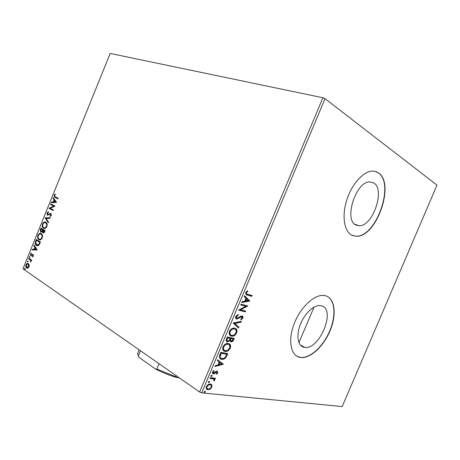 <?xml version="1.0" encoding="UTF-8"?>
<svg xmlns="http://www.w3.org/2000/svg" width="460" height="460" viewBox="0 0 460 460"><rect width="100%" height="100%" fill="white"/><g stroke="black" fill="none" stroke-linecap="round" stroke-linejoin="round"><path stroke-width="0.69" d="M373.784 182.965L369.667 181.907C355.701 181.573 343.614 220.156 355.942 225.015L359.174 225.768C372.749 226.544 385.514 189.612 373.784 182.965M321.643 305.865L320.062 305.572C313.605 304.991 304.353 313.806 300.202 324.812C295.97 335.8 297.902 346.075 304.072 347.283L304.698 347.386C319.545 350.112 336.191 309.522 321.643 305.865M326.128 295.906L323.443 295.389C313.864 294.618 300.046 307.849 293.946 324.329C287.724 340.791 290.864 355.839 300.046 357.397L300.627 357.489C310.304 358.788 323.679 346.282 330.113 330.659C336.662 315.065 335.144 298.948 326.128 295.906M297.022 356.281L300.414 357.374C309.891 358.639 322.937 346.708 329.504 331.493C336.162 316.308 335.288 300.202 326.962 296.234M378.35 172.822C376.464 171.528 374.319 170.965 371.916 171.131C362.825 171.683 351.44 184.696 346.598 200.56C341.682 216.418 344.27 231.593 351.865 235.244L356.345 236.267C376.389 237.55 395.537 183.316 378.35 172.822M352.705 235.612L356.115 236.181C376.165 237.469 395.301 183.252 378.114 172.753L375.383 171.436M29.21 264.925L29.055 266.852L27.928 268.099L26.651 267.95C25.817 267.392 25.61 266.328 26.019 264.77C26.737 263.488 27.502 263.091 28.319 263.591L29.21 264.925M28.756 258.163L31.711 260.136L31.476 260.722L31.038 260.429L30.826 262.165L30.486 260.182L28.52 258.75L28.756 258.163M33.419 256.082L32.533 256.939L32.419 256.427L33.039 255.881L32.867 255.047L30.745 255.76L30.394 253.96L31.28 253.017L31.418 253.529L30.785 254.133L30.969 255.162L33.091 254.449L33.419 256.082M35.604 241.258L36.323 239.482L40.44 242.035L39.077 244.939C38.105 245.893 37.214 246.054 36.409 245.439C35.196 244.777 34.931 243.386 35.604 241.258L35.995 241.368L36.673 239.7M40.923 228.12L45.086 230.575L44.643 231.667C44.137 232.817 43.55 233.203 42.889 232.823L42.297 231.575L40.687 232.116L40.307 229.649L40.923 228.12M45.097 217.816L50.295 217.718L50.036 218.362L46.08 218.437L48.513 222.117L48.254 222.761L45.097 217.816L50.243 217.85M50.508 204.458L50.744 203.866L54.993 206.126L50.261 208.276L53.429 209.99L53.187 210.582L48.955 208.294L53.659 206.137L50.508 204.458L50.893 204.585L51.106 204.062M55.315 196.822L58.173 198.289L57.931 198.881L54.458 197.052L54.113 195.224L55.194 194.022L55.395 194.494L54.55 195.442L54.797 196.518L55.315 196.822M199.617 392.029L23 268.789L110.193 53.435L322.903 97.75L325.024 98.664L437 185.127L342.188 406.565L201.727 392.874L199.617 392.029L322.903 97.75M56.522 202.354L51.221 202.687L51.486 202.043L53.159 201.969L54.038 199.807L52.998 198.312L53.256 197.668L56.522 202.354M46.954 212.899L48.57 211.68L48.587 212.278L47.403 213.095L47.679 214.561L50.175 213.417L51.048 213.538L51.37 215.395L50.048 216.487L49.979 215.878L50.939 215.142L50.715 214.072L47.328 215.084L46.954 212.899L47.346 213.026L48.576 211.887M45.85 222.243L46.017 222.347C47.11 223.054 47.403 224.417 46.891 226.446C45.804 228.332 44.666 228.902 43.476 228.16L43.326 228.068C42.234 227.349 41.952 225.975 42.481 223.951C43.55 222.111 44.672 221.542 45.85 222.243M41.222 233.663L41.331 233.732C42.452 234.439 42.757 235.836 42.245 237.918C41.158 239.792 40.032 240.344 38.853 239.574C37.668 238.884 37.34 237.463 37.881 235.319C38.945 233.484 40.054 232.933 41.222 233.663M37.203 250.027L32.085 249.952L32.344 249.314L33.959 249.366L34.833 247.221L33.844 245.605L34.103 244.967L37.203 250.027M29.796 256.496L29.934 257.203L29.4 257.473L29.262 256.76L29.796 256.496M27.974 260.992L28.112 261.705L27.577 261.964L27.439 261.251L27.974 260.992M25.007 268.312L25.139 269.031L24.621 269.295L24.478 268.571L25.007 268.312M211.859 384.985L211.83 387.199L210.088 389.217L207.678 389.752C206.339 389.511 205.925 388.464 206.419 386.607C207.558 384.692 208.863 383.824 210.335 384.014L211.859 384.985L211.433 384.698L211.404 386.912L211.83 387.199M210.277 377.643L215.47 378.292L215.142 379.08L214.383 378.982L214.659 380.454L214.233 381.029L213.434 378.994L209.944 378.43L210.277 377.643M217.844 372.864L216.476 374.279L216.229 373.761L217.195 372.824L216.821 371.973L216.275 372.094L214.262 373.716L213.354 373.865C212.514 373.761 212.244 373.135 212.549 371.99L213.934 370.461L214.228 370.978L213.227 371.99L213.658 373.072L216.223 371.323L217.166 371.185L217.844 372.864L217.413 372.583L216.269 373.853M219.863 354.775L220.869 352.377L227.832 353.585L225.912 357.512C224.445 359.036 223.019 359.628 221.634 359.283C219.564 359.076 218.971 357.57 219.863 354.775M227.315 336.99L234.203 338.393L233.599 339.836C232.95 341.303 232.105 341.981 231.058 341.883L229.856 340.613L227.407 341.889C226.262 341.653 225.946 340.71 226.446 339.06L227.315 336.99M233.162 323.041L241.362 321.339L241.005 322.195L234.801 323.495L238.912 327.175L238.556 328.032L233.162 323.041M240.752 304.94L241.092 304.141L247.819 305.952L240.643 309.787L245.669 311.086L245.335 311.874L238.573 310.138L245.778 306.285L240.752 304.94M247.762 294.262L252.183 295.55L251.856 296.343L247.359 295.038C246.008 295.004 245.485 294.141 245.795 292.451L247.399 290.714L247.744 291.272L246.491 292.646C246.416 293.721 246.836 294.262 247.762 294.262M325.024 98.664L201.727 392.874M249.918 300.955L241.759 302.542L242.127 301.668L244.743 301.202L245.962 298.293L244.248 296.608L244.611 295.74L249.861 301.082M235.744 316.422L238.222 314.456L238.297 315.192L236.474 316.532L237.182 318.285L240.867 316.152L242.064 315.997C242.937 316.204 243.202 316.946 242.863 318.216L240.896 319.924L240.735 319.205L242.178 318.038L241.603 316.773L236.687 319.056C235.669 318.797 235.353 317.917 235.744 316.422M234.738 328.187C236.699 328.572 237.36 330.13 236.71 332.873C235.313 335.311 233.674 336.415 231.805 336.168L231.449 336.116C229.459 335.754 228.804 334.178 229.471 331.39C230.868 328.992 232.484 327.899 234.324 328.124L234.738 328.187M228.321 343.493C230.305 343.821 230.977 345.345 230.333 348.07C228.838 350.623 227.113 351.745 225.17 351.423L225.038 351.405C223.025 351.101 222.352 349.56 223.014 346.788C224.48 344.304 226.159 343.195 228.056 343.453L228.321 343.493M223.387 364.171L214.929 366.539L215.291 365.677L218.005 364.952L219.219 362.066L217.396 360.657L217.758 359.789L223.33 364.303M211.836 375.199L212.152 375.935L211.278 376.516L210.962 375.78L211.836 375.199M209.288 381.265L209.611 381.995L208.736 382.582L208.414 381.852L209.288 381.265M205.143 391.149L205.47 391.868L204.539 392.46L204.263 391.747L205.143 391.149M251.695 295.406L251.401 296.113L251.856 296.343M251.401 296.113L246.129 294.538M247.175 290.864L247.744 291.272M247.29 291.042L246.353 291.916L246.807 292.152M246.353 291.916L246.037 292.416L246.491 292.646M246.037 292.416L246.709 293.831M249.412 300.851L241.902 302.197M244.547 295.889L249.464 300.719M246.508 298.827L246.054 298.592L245.122 300.817L248.291 300.57L246.508 298.827L245.577 301.053M247.325 305.82L247.75 306.118M247.296 305.883L240.195 309.54L240.643 309.787M245.168 310.954L244.887 311.633L245.335 311.874M244.887 311.633L238.625 310.023M240.798 304.83L245.778 306.285M237.814 314.588L238.297 315.192M237.849 314.945L236.026 316.284L236.474 316.532M236.026 316.284L236.584 318.015M242.155 316.026L242.414 317.969L242.863 318.216M242.414 317.969L240.804 319.516M241.316 316.549L240.241 316.813L240.689 317.061M240.241 316.813L239.16 317.624L239.602 317.872M239.16 317.624L236.239 318.809L236.687 319.056M240.764 321.459L240.557 321.948L241.005 322.195M240.557 321.948L234.353 323.242L234.801 323.495M234.353 323.242L238.912 327.175M238.47 326.922L238.153 327.675M235.393 328.405C236.589 329.159 236.883 330.562 236.267 332.62L236.71 332.873M236.267 332.62C234.87 335.058 233.237 336.156 231.368 335.915L231.006 335.857L231.449 336.116M231.006 335.857L230.27 335.616M234.905 329.141L233.628 328.67C232.162 328.492 230.868 329.354 229.753 331.257C229.212 333.19 229.563 334.403 230.799 334.897M231.782 335.323L232.03 335.363C233.525 335.576 234.847 334.707 236.003 332.758C236.52 330.544 235.992 329.285 234.41 328.98L234.071 328.929C232.605 328.745 231.317 329.607 230.195 331.516C229.643 333.77 230.172 335.041 231.782 335.323M229.753 331.257L230.195 331.516M233.962 328.728L234.41 328.98M233.697 338.29L233.157 339.578C232.513 341.038 231.662 341.722 230.615 341.619L230.914 341.86M227.527 341.906L227.09 341.642L229.413 340.348L229.856 340.613M227.09 341.642L227.407 341.889M226.964 341.625L226.677 341.544M226.878 338.583L227.315 338.842C226.774 340.101 226.918 340.854 227.734 341.096L229.494 340.095L230.276 338.451L227.257 337.674L226.878 338.583C226.343 339.796 226.464 340.538 227.234 340.82M230.368 338.738L230.811 338.997C230.31 340.181 230.454 340.872 231.236 341.073L232.835 339.854L233.174 339.037L230.54 338.336L230.368 338.738C229.879 339.871 230 340.555 230.724 340.791M230.54 338.336L230.983 338.594L230.811 338.997M233.174 339.037L230.983 338.594M227.257 337.674L227.7 337.933L227.315 338.842M230.276 338.451L227.7 337.933M229.109 343.747C230.23 344.488 230.494 345.839 229.896 347.806L230.333 348.07M229.896 347.806C228.401 350.359 226.677 351.474 224.733 351.152L225.038 351.405M224.601 351.135L223.738 350.865M228.597 344.471L227.338 343.988C225.825 343.775 224.48 344.655 223.307 346.627C222.778 348.484 223.106 349.657 224.284 350.152M225.371 350.612L225.509 350.635C227.05 350.865 228.413 349.979 229.615 347.973C230.132 345.776 229.586 344.546 227.987 344.281L227.775 344.252C226.262 344.04 224.923 344.919 223.75 346.892C223.203 349.134 223.744 350.376 225.371 350.612M223.307 346.627L223.75 346.892M227.55 344.022L227.987 344.281M227.32 353.493L225.48 357.242L225.912 357.512M225.48 357.242C224.008 358.766 222.582 359.358 221.197 359.013L221.634 359.283M221.197 359.013L220.213 358.708M219.753 356.028L220.19 356.299C220.242 357.684 220.834 358.415 221.967 358.495C223.1 358.783 224.256 358.282 225.434 356.989L226.797 354.246L220.823 353.021L219.753 356.028L220.806 358.012M226.797 354.246L221.26 353.291L220.19 356.299M220.823 353.021L221.26 353.291M222.899 364.027L215.119 366.097M217.741 359.841L222.95 363.9M219.799 362.52L219.362 362.244L218.437 364.452L218.868 364.728L221.685 363.981L219.799 362.52L218.868 364.728M216.39 371.691L215.843 371.818L216.275 372.094M215.843 371.818L213.831 373.428L214.262 373.716M213.831 373.428L212.922 373.583L213.354 373.865M213.733 370.582L214.228 370.978M213.796 370.697L212.796 371.709L213.227 371.99M212.796 371.709L213.227 372.79M217.338 371.226L217.413 372.583M211.755 375.193L212.152 375.935M211.721 375.647L210.927 376.234M210.956 376.303L211.278 376.516M214.952 378.229L214.711 378.793L215.142 379.08M214.711 378.793L213.952 378.701L214.383 378.982M213.952 378.701L214.228 380.167L214.659 380.454M214.228 380.167L213.894 380.65M213.003 378.712L210.036 378.212M209.219 381.265L209.611 381.995M209.179 381.708L208.374 382.3M208.403 382.358L208.736 382.582M211.404 386.912L209.662 388.93L210.088 389.217M209.662 388.93L207.489 389.499L207.914 389.787M207.489 389.499L206.747 389.298M211.054 384.203L211.433 384.698M210.519 384.928L209.576 384.508C208.483 384.353 207.506 384.974 206.643 386.383C206.304 387.55 206.517 388.28 207.276 388.573M208.236 388.999C209.334 389.148 210.318 388.522 211.192 387.124C211.519 385.756 211.174 384.985 210.162 384.824L210.001 384.801C208.909 384.64 207.931 385.267 207.069 386.676C206.724 388.044 207.052 388.809 208.052 388.97L208.236 388.999M206.643 386.383L207.069 386.676M209.576 384.508L210.001 384.801M205.085 391.149L205.47 391.868M205.045 391.575L204.223 392.173M204.246 392.23L204.591 392.466M57.954 198.829L54.843 197.185L54.498 195.362L54.113 195.224M54.498 195.362L55.326 194.327M51.669 202.664L51.871 202.176L51.486 202.043M51.871 202.176L53.159 201.969M53.544 202.101L54.424 199.939L54.038 199.807M54.424 199.939L52.998 198.312M53.383 198.444L53.532 198.07M53.699 201.946L55.855 201.998L54.372 200.29L53.699 201.946L55.47 201.865L54.372 200.29M55.855 201.998L55.47 201.865M53.216 210.513L48.955 208.294M49.341 208.42L49.007 208.156M49.398 208.288L54.05 206.264L53.659 206.137M54.05 206.264L50.893 204.585M48.064 214.688L48.559 214.722L48.168 214.596M48.559 214.722L50.56 213.543L50.175 213.417M50.56 213.543L50.968 213.486M50.41 216.361L49.979 215.878M50.364 215.999L51.33 215.268L50.939 215.142M51.33 215.268L51.163 214.233L50.715 214.072M47.771 215.257L47.432 215.148M47.8 215.263L47.346 213.026M48.369 222.473L45.057 217.919M44.148 228.419L43.476 228.16M43.867 228.281L43.717 228.183C42.625 227.47 42.343 226.096 42.872 224.066L42.481 223.951M42.872 224.066C43.671 222.554 44.586 221.904 45.62 222.128M44.292 227.78C45.201 228.212 46.046 227.729 46.839 226.343C47.248 224.704 47.018 223.606 46.138 223.037L45.459 222.755M43.717 227.573C44.66 228.154 45.569 227.706 46.448 226.222C46.857 224.583 46.627 223.485 45.747 222.916L45.615 222.835C44.672 222.266 43.775 222.709 42.918 224.175C42.481 225.82 42.711 226.929 43.602 227.499L43.717 227.573M46.839 226.343L46.448 226.222M46.006 222.956L45.615 222.835M43.32 232.961L42.889 232.823M43.28 232.938L42.297 231.575M41.17 232.288L40.744 232.15M41.136 232.265L40.698 229.764L40.307 229.649M40.698 229.764L41.279 228.327M41.377 231.679L42.492 231.196L43.044 229.988L41.107 228.959L40.986 231.564L42.101 231.081L42.648 229.868L41.107 228.959M43.516 232.346L44.81 231.029L43.079 230.121L43.119 232.225L44.413 230.914L43.079 230.121M44.557 231.644L44.166 231.529M44.81 231.029L44.413 230.914M43.044 229.988L42.648 229.868M42.492 231.196L42.101 231.081M39.589 239.861L38.853 239.574M39.244 239.689C38.059 238.999 37.737 237.578 38.272 235.428L37.881 235.319M38.272 235.428C39.037 233.956 39.928 233.318 40.934 233.513M39.715 239.217C40.606 239.625 41.434 239.148 42.199 237.797C42.613 236.118 42.366 234.997 41.469 234.422L40.785 234.146M39.094 238.987C40.026 239.591 40.928 239.16 41.808 237.682C42.222 236.003 41.975 234.882 41.072 234.307L40.986 234.255C40.054 233.663 39.163 234.094 38.306 235.554C37.869 237.291 38.128 238.435 39.094 238.987M42.199 237.797L41.808 237.682M41.377 234.37L40.986 234.255M37.231 245.766L36.409 245.439M36.806 245.548C35.592 244.887 35.322 243.495 35.995 241.368M37.34 245.111L39.209 244.49L40.169 242.472L36.501 240.333L35.713 242.598L36.651 244.852L38.812 244.381L39.779 242.362L36.501 240.333M40.169 242.472L39.779 242.362M39.209 244.49L38.812 244.381M32.516 249.97L32.735 249.418L32.344 249.314M32.735 249.418L33.959 249.366M34.356 249.475L35.224 247.325L34.833 247.221M35.224 247.325L33.844 245.605M34.235 245.709L34.368 245.393M34.483 249.383L36.587 249.544L35.15 247.739L34.483 249.383L36.19 249.441L35.15 247.739M36.587 249.544L36.19 249.441M32.867 256.755L32.419 256.427M32.815 256.53L33.436 255.978L33.039 255.881M33.436 255.978L32.867 255.047M31.176 255.881L30.745 255.76M31.142 255.863L30.791 254.064L30.394 253.96M30.791 254.064L31.355 253.293M31.7 255.311L32.263 254.886L31.866 254.782M32.263 254.886L32.953 254.437L32.556 254.334M29.699 257.485L29.262 256.76M31.527 260.596L31.038 260.429M31.067 261.878L30.624 261.671M31.021 261.769L30.785 261.441M31.107 260.619L30.486 260.182M30.883 260.279L28.52 258.75M28.917 258.848L29.101 258.393M27.882 261.981L27.841 261.355L27.439 261.251M27.33 268.203L26.651 267.95M27.054 268.048C26.22 267.49 26.007 266.426 26.415 264.868L26.019 264.77M26.415 264.868L28.146 263.505M27.462 267.565L29.095 266.696L28.554 264.327L27.997 264.138M26.887 267.363L28.692 266.599L28.135 264.218C27.525 263.793 26.939 264.057 26.375 265.012L26.887 267.363M29.095 266.696L28.692 266.599M28.554 264.327L28.158 264.23M24.926 269.301L24.478 268.571M176.306 375.768L175.904 376.734L176.778 377.556C169.567 375.406 162.46 372.56 155.468 369.018L139.035 357.339L138.155 355.689M179.308 377.855L176.778 377.556M140.472 350.761L138.316 355.965L139.035 357.339M155.468 369.018L156.808 369.081L175.904 376.734M159.039 363.716L156.808 369.081M139.121 349.818L137.603 353.797L138.316 355.965M246.905 294.808L247.359 295.038M233.157 339.578L233.599 339.836M226.745 354.861L227.183 355.126M220.461 353.878L220.898 354.148M214.981 372.531L215.412 372.813M211.272 378.367L211.703 378.649M55.418 197.53L55.033 197.397M49.628 214.113L49.237 213.992M42.924 230.287L42.527 230.167M40.014 242.863L39.617 242.753M29.906 259.509L29.509 259.411M314.019 307.142L298.96 342.671M300.397 345.052L304.698 347.386M354.723 224.181L359.174 225.768M241.603 316.773L241.155 316.526M236.923 319.096L236.48 318.849M231.805 336.168L231.368 335.915M234.071 328.929L233.628 328.67M231.058 341.883L230.615 341.619M225.17 351.423L224.733 351.152M227.775 344.252L227.338 343.988M212.583 378.775L212.152 378.494M207.678 389.752L207.247 389.465M210.162 384.824L209.737 384.537M54.458 197.052L54.843 197.185M50.772 214.107L51.163 214.233M47.328 215.084L47.719 215.205M43.326 228.068L43.717 228.183M45.747 222.916L46.138 223.037M42.832 232.789L43.229 232.904M40.687 232.116L41.078 232.231M41.072 234.307L41.469 234.422M26.76 268.019L27.157 268.117M28.135 264.218L28.531 264.316"/></g></svg>
